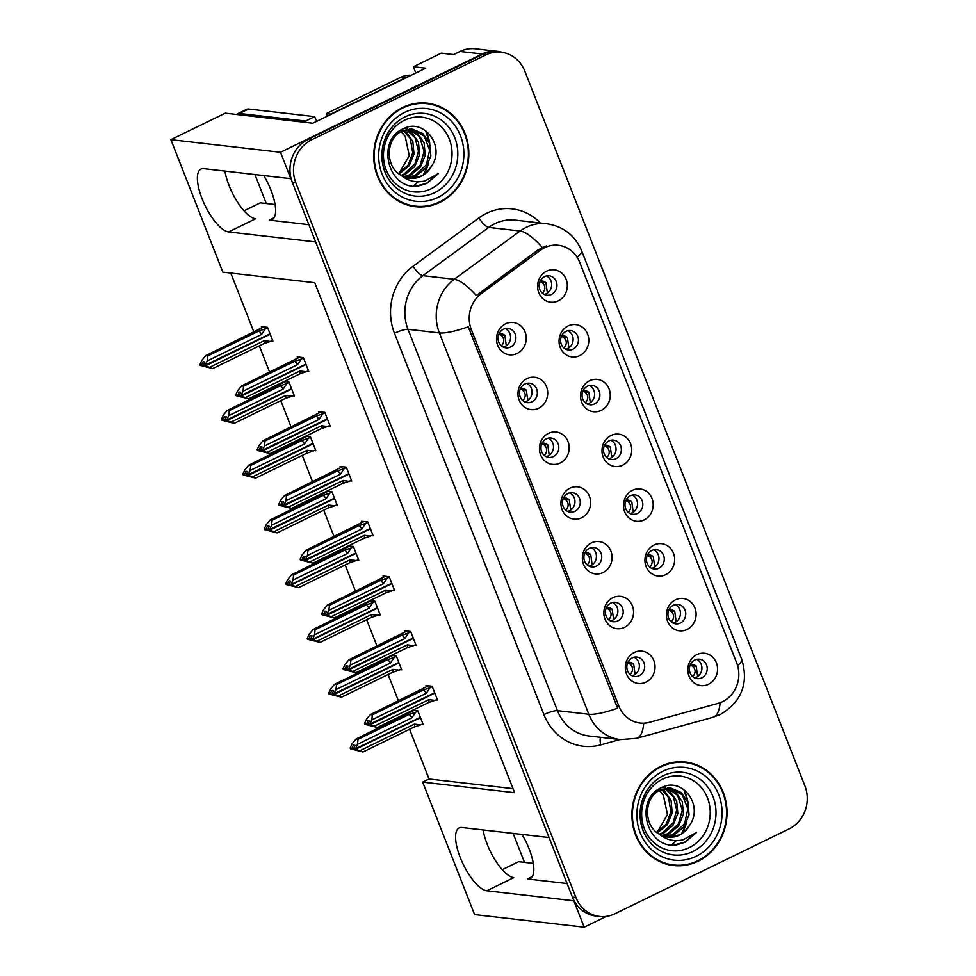 <?xml version="1.0" encoding="UTF-8"?>
<svg xmlns="http://www.w3.org/2000/svg" width="976" height="976" viewBox="0 0 976 976"><rect width="100%" height="100%" fill="white"/><g stroke="black" fill="none" stroke-linecap="round" stroke-linejoin="round"><path stroke-width="1.46" d="M521.977 834.407A34.721 12.298 64 0 1 529.163 848.961A34.721 12.298 64 0 1 530.224 878.559A34.721 12.298 64 0 1 527.418 878.973L567.08 883.536M308.88 224.675L269.205 220.112A34.721 12.298 -116 0 0 272.023 219.698A34.721 12.298 -116 0 0 270.95 190.1A34.721 12.298 -116 0 0 263.776 175.546M544.559 276.611A9.772 8.906 96.6 0 0 539.203 287.054A9.772 8.906 96.6 0 0 546.926 295.216A9.772 8.906 96.6 0 0 551.525 294.41A9.772 8.906 96.6 0 0 556.881 283.967A9.772 8.906 96.6 0 0 549.159 275.805A9.772 8.906 96.6 0 0 544.559 276.611M546.45 275.94A9.772 8.906 -83.4 0 1 551.66 284.833A9.772 8.906 -83.4 0 1 546.218 293.8A9.772 8.906 -83.4 0 1 544.327 294.459M546.645 271.182A16.275 14.847 96.6 0 0 538.776 292.69A16.275 14.847 96.6 0 0 558.272 300.852A16.275 14.847 96.6 0 0 566.141 279.343A16.275 14.847 96.6 0 0 546.645 271.182M546.401 438.797A9.772 8.906 96.6 0 0 541.046 449.241A9.772 8.906 96.6 0 0 548.768 457.39A9.772 8.906 96.6 0 0 553.368 456.585A9.772 8.906 96.6 0 0 558.723 446.142A9.772 8.906 96.6 0 0 551.001 437.992A9.772 8.906 96.6 0 0 546.401 438.797M548.305 438.126A9.772 8.906 -83.4 0 1 553.502 447.008A9.772 8.906 -83.4 0 1 548.073 455.975A9.772 8.906 -83.4 0 1 546.17 456.646M548.488 433.368A16.275 14.847 96.6 0 0 540.619 454.865A16.275 14.847 96.6 0 0 560.114 463.027A16.275 14.847 96.6 0 0 567.995 441.53A16.275 14.847 96.6 0 0 548.488 433.368M524.929 384.019A9.772 8.906 96.6 0 0 519.586 394.463A9.772 8.906 96.6 0 0 527.308 402.624A9.772 8.906 96.6 0 0 531.908 401.819A9.772 8.906 96.6 0 0 537.251 391.376A9.772 8.906 96.6 0 0 529.541 383.214A9.772 8.906 96.6 0 0 524.929 384.019M526.833 383.361A9.772 8.906 -83.4 0 1 532.042 392.242A9.772 8.906 -83.4 0 1 526.601 401.209A9.772 8.906 -83.4 0 1 524.71 401.868M527.028 378.59A16.275 14.847 96.6 0 0 519.159 400.099A16.275 14.847 96.6 0 0 538.654 408.261A16.275 14.847 96.6 0 0 546.523 386.752A16.275 14.847 96.6 0 0 527.028 378.59M610.793 603.107A9.772 8.906 96.6 0 0 605.449 613.55A9.772 8.906 96.6 0 0 613.172 621.712A9.772 8.906 96.6 0 0 617.771 620.907A9.772 8.906 96.6 0 0 623.115 610.464A9.772 8.906 96.6 0 0 615.392 602.302A9.772 8.906 96.6 0 0 610.793 603.107M612.696 602.448A9.772 8.906 -83.4 0 1 617.893 611.33A9.772 8.906 -83.4 0 1 612.464 620.297A9.772 8.906 -83.4 0 1 610.561 620.968M612.891 597.69A16.275 14.847 96.6 0 0 605.022 619.187A16.275 14.847 96.6 0 0 624.518 627.348A16.275 14.847 96.6 0 0 632.387 605.852A16.275 14.847 96.6 0 0 612.891 597.69M630.411 495.698A9.772 8.906 96.6 0 0 625.067 506.141A9.772 8.906 96.6 0 0 632.79 514.303A9.772 8.906 96.6 0 0 637.389 513.498A9.772 8.906 96.6 0 0 642.733 503.055A9.772 8.906 96.6 0 0 635.022 494.893A9.772 8.906 96.6 0 0 630.411 495.698M632.314 495.039A9.772 8.906 -83.4 0 1 637.523 503.921A9.772 8.906 -83.4 0 1 632.082 512.888A9.772 8.906 -83.4 0 1 630.191 513.547M632.509 490.281A16.275 14.847 96.6 0 0 624.64 511.778A16.275 14.847 96.6 0 0 644.136 519.94A16.275 14.847 96.6 0 0 652.005 498.443A16.275 14.847 96.6 0 0 632.509 490.281M673.342 605.254A9.772 8.906 96.6 0 0 667.999 615.697A9.772 8.906 96.6 0 0 675.721 623.847A9.772 8.906 96.6 0 0 680.321 623.042A9.772 8.906 96.6 0 0 685.664 612.599A9.772 8.906 96.6 0 0 677.954 604.449A9.772 8.906 96.6 0 0 673.342 605.254M675.246 604.583A9.772 8.906 -83.4 0 1 680.443 613.465A9.772 8.906 -83.4 0 1 675.014 622.432A9.772 8.906 -83.4 0 1 673.111 623.103M675.441 599.825A16.275 14.847 96.6 0 0 667.572 621.322A16.275 14.847 96.6 0 0 687.067 629.483A16.275 14.847 96.6 0 0 694.936 607.987A16.275 14.847 96.6 0 0 675.441 599.825M503.47 329.241A9.772 8.906 96.6 0 0 498.114 339.685A9.772 8.906 96.6 0 0 505.836 347.846A9.772 8.906 96.6 0 0 510.448 347.041A9.772 8.906 96.6 0 0 515.792 336.598A9.772 8.906 96.6 0 0 508.069 328.436A9.772 8.906 96.6 0 0 503.47 329.241M505.373 328.583A9.772 8.906 -83.4 0 1 510.57 337.464A9.772 8.906 -83.4 0 1 505.141 346.431A9.772 8.906 -83.4 0 1 503.238 347.102M505.568 323.825A16.275 14.847 96.6 0 0 497.687 345.321A16.275 14.847 96.6 0 0 517.182 353.483A16.275 14.847 96.6 0 0 525.064 331.986A16.275 14.847 96.6 0 0 505.568 323.825M608.951 440.932A9.772 8.906 96.6 0 0 603.595 451.376A9.772 8.906 96.6 0 0 611.318 459.525A9.772 8.906 96.6 0 0 615.929 458.72A9.772 8.906 96.6 0 0 621.273 448.277A9.772 8.906 96.6 0 0 613.55 440.127A9.772 8.906 96.6 0 0 608.951 440.932M610.854 440.261A9.772 8.906 -83.4 0 1 616.051 449.155A9.772 8.906 -83.4 0 1 610.622 458.11A9.772 8.906 -83.4 0 1 608.719 458.781M611.049 435.503A16.275 14.847 96.6 0 0 603.168 457A16.275 14.847 96.6 0 0 622.664 465.162A16.275 14.847 96.6 0 0 630.545 443.665A16.275 14.847 96.6 0 0 611.049 435.503M566.019 331.389A9.772 8.906 96.6 0 0 560.675 341.82A9.772 8.906 96.6 0 0 568.386 349.981A9.772 8.906 96.6 0 0 572.997 349.176A9.772 8.906 96.6 0 0 578.341 338.733A9.772 8.906 96.6 0 0 570.618 330.583A9.772 8.906 96.6 0 0 566.019 331.389M567.922 330.718A9.772 8.906 -83.4 0 1 573.119 339.599A9.772 8.906 -83.4 0 1 567.69 348.566A9.772 8.906 -83.4 0 1 565.787 349.237M568.117 325.96A16.275 14.847 96.6 0 0 560.236 347.456A16.275 14.847 96.6 0 0 579.732 355.618A16.275 14.847 96.6 0 0 587.613 334.121A16.275 14.847 96.6 0 0 568.117 325.96M587.479 386.154A9.772 8.906 96.6 0 0 582.135 396.598A9.772 8.906 96.6 0 0 589.858 404.759A9.772 8.906 96.6 0 0 594.457 403.954A9.772 8.906 96.6 0 0 599.801 393.511A9.772 8.906 96.6 0 0 592.09 385.349A9.772 8.906 96.6 0 0 587.479 386.154M589.382 385.496A9.772 8.906 -83.4 0 1 594.591 394.377A9.772 8.906 -83.4 0 1 589.15 403.344A9.772 8.906 -83.4 0 1 587.259 404.003M589.577 380.738A16.275 14.847 96.6 0 0 581.708 402.234A16.275 14.847 96.6 0 0 601.204 410.396A16.275 14.847 96.6 0 0 609.073 388.899A16.275 14.847 96.6 0 0 589.577 380.738M589.333 548.341A9.772 8.906 96.6 0 0 583.977 558.784A9.772 8.906 96.6 0 0 591.7 566.934A9.772 8.906 96.6 0 0 596.299 566.141A9.772 8.906 96.6 0 0 601.655 555.698A9.772 8.906 96.6 0 0 593.933 547.536A9.772 8.906 96.6 0 0 589.333 548.341M591.224 547.67A9.772 8.906 -83.4 0 1 596.434 556.564A9.772 8.906 -83.4 0 1 591.005 565.531A9.772 8.906 -83.4 0 1 589.101 566.19M591.419 542.912A16.275 14.847 96.6 0 0 583.55 564.409A16.275 14.847 96.6 0 0 603.046 572.57A16.275 14.847 96.6 0 0 610.915 551.074A16.275 14.847 96.6 0 0 591.419 542.912M567.861 493.563A9.772 8.906 96.6 0 0 562.518 504.006A9.772 8.906 96.6 0 0 570.24 512.168A9.772 8.906 96.6 0 0 574.84 511.363A9.772 8.906 96.6 0 0 580.183 500.92A9.772 8.906 96.6 0 0 572.473 492.758A9.772 8.906 96.6 0 0 567.861 493.563M569.764 492.904A9.772 8.906 -83.4 0 1 574.962 501.786A9.772 8.906 -83.4 0 1 569.533 510.753A9.772 8.906 -83.4 0 1 567.629 511.412M569.96 488.146A16.275 14.847 96.6 0 0 562.091 509.643A16.275 14.847 96.6 0 0 581.586 517.805A16.275 14.847 96.6 0 0 589.455 496.308A16.275 14.847 96.6 0 0 569.96 488.146M694.814 660.02A9.772 8.906 96.6 0 0 689.459 670.463A9.772 8.906 96.6 0 0 697.181 678.625A9.772 8.906 96.6 0 0 701.781 677.82A9.772 8.906 96.6 0 0 707.136 667.377A9.772 8.906 96.6 0 0 699.414 659.215A9.772 8.906 96.6 0 0 694.814 660.02M696.705 659.361A9.772 8.906 -83.4 0 1 701.915 668.243A9.772 8.906 -83.4 0 1 696.486 677.21A9.772 8.906 -83.4 0 1 694.583 677.869M696.901 654.603A16.275 14.847 96.6 0 0 689.032 676.1A16.275 14.847 96.6 0 0 708.527 684.261A16.275 14.847 96.6 0 0 716.396 662.765A16.275 14.847 96.6 0 0 696.901 654.603M651.883 550.476A9.772 8.906 96.6 0 0 646.527 560.919A9.772 8.906 96.6 0 0 654.249 569.081A9.772 8.906 96.6 0 0 658.849 568.276A9.772 8.906 96.6 0 0 664.205 557.833A9.772 8.906 96.6 0 0 656.482 549.671A9.772 8.906 96.6 0 0 651.883 550.476M653.786 549.817A9.772 8.906 -83.4 0 1 658.983 558.699A9.772 8.906 -83.4 0 1 653.554 567.666A9.772 8.906 -83.4 0 1 651.651 568.325M653.969 545.047A16.275 14.847 96.6 0 0 646.1 566.556A16.275 14.847 96.6 0 0 665.595 574.718A16.275 14.847 96.6 0 0 673.477 553.209A16.275 14.847 96.6 0 0 653.969 545.047M632.265 657.885A9.772 8.906 96.6 0 0 626.909 668.328A9.772 8.906 96.6 0 0 634.632 676.49A9.772 8.906 96.6 0 0 639.231 675.685A9.772 8.906 96.6 0 0 644.587 665.242A9.772 8.906 96.6 0 0 636.864 657.08A9.772 8.906 96.6 0 0 632.265 657.885M634.156 657.226A9.772 8.906 -83.4 0 1 639.365 666.108A9.772 8.906 -83.4 0 1 633.936 675.075A9.772 8.906 -83.4 0 1 632.033 675.734M634.351 652.456A16.275 14.847 96.6 0 0 626.482 673.965A16.275 14.847 96.6 0 0 645.978 682.126A16.275 14.847 96.6 0 0 653.847 660.618A16.275 14.847 96.6 0 0 634.351 652.456M544.608 247.684A29.304 26.73 96.6 0 0 540.497 250.173L481.412 293.495A29.304 26.73 96.6 0 0 471.359 329.705L618.796 705.916A29.304 26.73 96.6 0 0 640.085 723.021A29.304 26.73 96.6 0 0 649.455 722.289L718.092 703.367A29.304 26.73 96.6 0 0 736.697 662.997L579.707 262.373A29.304 26.73 96.6 0 0 558.418 245.269A29.304 26.73 96.6 0 0 544.608 247.684M502.579 52.436A32.562 29.695 96.6 0 0 497.467 51.338A32.562 29.695 96.6 0 0 482.12 54.022L280.502 152.268L290.848 178.669L203.789 168.653A34.721 12.298 -116 0 0 200.971 169.068A34.721 12.298 -116 0 0 203.508 202.178A34.721 12.298 -116 0 0 228.579 231.922L315.651 241.938L549.049 837.53L461.99 827.514A34.721 12.298 -116 0 0 459.171 827.929A34.721 12.298 -116 0 0 461.709 861.039A34.721 12.298 -116 0 0 486.792 890.783L573.851 900.799L584.197 927.2L606.401 916.379M224.919 171.081A34.721 12.298 -116 0 0 255.59 218.77L228.579 231.922M415.8 73.029L413.348 66.771L425.719 68.198L312.771 123.232L225.273 113.167L170.898 139.666L280.502 152.268M413.348 66.771L441.262 53.168L453.633 54.595L460.025 51.484L482.12 54.022M497.467 51.338L475.361 48.8A32.562 29.695 96.6 0 0 460.025 51.484M409.578 729.279L429.062 778.994L422.669 782.105L474.592 914.597L584.197 927.2M422.669 782.105L514.596 792.683L314.748 282.723L222.821 272.145L170.898 139.666M533.286 863.382L518.622 861.698L502.237 869.677M275.073 204.521L260.421 202.837L244.037 210.816M230.787 273.06L253.955 332.182M259.311 345.858L269.657 372.259M275.025 385.947L275.415 386.96M280.783 400.636L291.129 427.037M296.484 440.713L296.887 441.725M302.243 455.414L312.588 481.815M317.956 495.491L318.347 496.503M323.715 510.18L334.06 536.58M339.416 550.269L339.819 551.269M345.175 564.958L355.52 591.358M360.888 605.035L361.279 606.047M366.647 619.736L376.992 646.124M382.348 659.813L382.751 660.825M388.106 674.501L398.452 700.902M403.82 714.591L404.21 715.591M635.62 672.879L636.681 673.013M655.238 565.47L656.299 565.592M698.169 675.026L699.231 675.148M571.216 508.569L572.278 508.691M592.688 563.335L593.75 563.457M590.834 401.16L591.907 401.282M569.374 346.382L570.435 346.504M612.306 455.926L613.367 456.048M506.825 344.247L507.886 344.369M676.697 620.248L677.759 620.37M633.766 510.704L634.827 510.826M614.148 618.113L615.209 618.235M528.284 399.013L529.346 399.135M549.756 453.791L550.818 453.913M547.902 291.604L548.976 291.726M429.062 778.994L513.022 788.657M271.316 341.002L272.926 341.185L267.509 327.35L261.324 326.631L261.8 327.851M292.776 395.78L294.398 395.963L288.969 382.116L284.04 381.555M335.707 505.324L337.33 505.507L331.901 491.66L326.972 491.099M357.179 560.09L358.79 560.285L353.373 546.438L348.432 545.877M378.639 614.868L380.262 615.051L374.833 601.216L369.904 600.643M400.111 669.646L401.722 669.829L396.293 655.982L391.364 655.421M314.248 450.546L315.858 450.729L310.441 436.894L305.5 436.321M421.571 724.412L423.194 724.595L417.765 710.76L412.836 710.186M307.147 371.283L308.77 371.466L303.341 357.619L297.155 356.911L297.631 358.119M328.619 426.048L330.23 426.231L324.801 412.397L318.615 411.677L319.091 412.897M371.551 535.592L373.161 535.787L367.732 521.94L361.547 521.233L362.023 522.441M393.011 590.37L394.621 590.553L389.204 576.718L383.019 575.999L383.495 577.219M414.483 645.148L416.093 645.331L410.664 631.484L404.479 630.777L404.955 631.984M350.079 480.826L351.702 481.009L346.273 467.162L340.087 466.455L340.563 467.675M435.943 699.914L437.553 700.097L432.136 686.262L425.951 685.542L426.427 686.762M486.792 890.783L513.791 877.631A34.721 12.298 64 0 1 483.12 829.942M402.673 107.47A52.094 47.507 96.6 0 0 374.15 163.163A52.094 47.507 96.6 0 0 415.325 206.668A52.094 47.507 96.6 0 0 439.871 202.374A52.094 47.507 96.6 0 0 468.395 146.681A52.094 47.507 96.6 0 0 427.232 103.175A52.094 47.507 96.6 0 0 402.673 107.47M413.556 206.436A52.094 47.507 96.6 0 0 420.18 206.412M660.874 766.319A52.094 47.507 96.6 0 0 632.35 822.024A52.094 47.507 96.6 0 0 673.525 865.529A52.094 47.507 96.6 0 0 698.072 861.235A52.094 47.507 96.6 0 0 726.595 805.542A52.094 47.507 96.6 0 0 685.433 762.036A52.094 47.507 96.6 0 0 660.874 766.319M671.756 865.285A52.094 47.507 96.6 0 0 678.381 865.273M618.796 705.916L616.6 705.66L617.747 708.173A37.979 7.832 158.6 0 1 588.821 714.249L439.383 332.926A43.408 39.589 -83.4 0 1 454.279 279.282A37.979 11.895 53.7 0 1 476.288 295.557L538.081 249.905L546.255 245.964M501.188 52.24L497.65 51.838A32.562 29.695 96.6 0 0 482.315 54.522L308.062 139.422A32.562 29.695 96.6 0 0 292.324 182.427L572.375 897.042A32.562 29.695 96.6 0 0 596.031 916.049L599.557 916.464A32.562 29.695 96.6 0 0 614.904 913.78L789.157 828.868A32.562 29.695 96.6 0 0 804.895 785.875L524.844 71.248A32.562 29.695 96.6 0 0 501.188 52.24A32.562 29.695 96.6 0 0 485.841 54.924L311.6 139.836A32.562 29.695 96.6 0 0 295.85 182.829L575.913 897.456A32.562 29.695 96.6 0 0 599.557 916.464M616.6 705.66L468.297 326.838A37.979 7.832 -21.4 0 1 439.383 332.926L408.005 329.315L557.442 710.638A43.408 39.589 96.6 0 0 588.979 735.989L620.358 739.601A43.408 39.589 -83.4 0 1 588.821 714.249L557.442 710.638A10.858 2.233 -21.4 0 0 543.9 714.578L394.463 333.255A54.266 49.495 -83.4 0 1 413.08 266.204L478.911 217.929A54.266 49.495 -83.4 0 1 540.362 223.016M690.105 763.391A52.094 47.507 96.6 0 0 683.664 761.866M431.892 104.53A52.094 47.507 96.6 0 0 425.451 103.005M627.971 662.192L629.935 662.204L627.995 662.143M635.095 674.392L633.631 663.875L631.204 662.594L627.763 662.619M630.179 674.55C633.461 670.646 633.351 667.096 629.862 663.9L633.631 663.875M627.702 662.765L629.862 663.9M629.935 662.204L631.204 662.594M432.283 686.628L430.026 687.726L426.317 693.302L371.795 719.873L369.843 724.107L368.074 723.911L369.465 720.886L367.696 720.678L366.622 724.509L369.989 725.217M434.832 693.155L370.075 724.717L377.358 727.474L364.853 724.314L364.536 723.497L366.305 723.704M437.236 699.28L434.991 700.378L428.806 699.633L374.272 726.205M434.991 700.378L428.403 702.598L377.358 727.474M430.026 687.726L423.45 689.947L372.393 714.822L370.368 714.591L423.059 688.458M370.368 714.591L366.488 719.263L364.536 723.497M369.843 724.107L434.686 692.765M370.16 724.924L368.391 724.717L371.319 725.632L369.55 725.424M428.403 702.598A7.381 2.611 -116 0 0 428.806 699.633M364.853 724.314L366.622 724.509M372.393 714.822L371.795 719.873M426.317 693.302A7.381 2.611 -116 0 0 423.45 689.947M369.916 724.314L368.074 723.911M434.808 693.094L434.149 693.021M368.391 724.717L370.075 724.717M368.928 724.204L368.306 724.509M690.544 664.278L693.753 664.729L690.313 664.754M692.716 676.697C695.986 672.781 695.888 669.231 692.411 666.047L696.181 666.01L697.633 676.527M696.181 666.01L693.753 664.729M417.911 711.126L415.654 712.224L411.957 717.799L357.423 744.371L355.545 748.812L420.314 717.262M355.545 748.812L353.702 748.409L355.093 745.383L353.324 745.176L351.933 748.202L350.164 747.994L350.482 748.812L355.618 749.714M355.471 748.604L353.702 748.409M355.191 749.922L356.948 750.129L353.934 749.007L355.703 749.214L362.987 751.984L350.482 748.812M354.02 749.214L355.789 749.422M353.934 749.007L354.569 748.702M420.461 717.653L355.703 749.214M419.79 717.519L420.436 717.592M415.654 712.224L409.078 714.444L358.021 739.32L357.423 744.371M411.957 717.799A7.381 2.611 -116 0 0 409.078 714.444M408.688 712.956L414.08 710.333M350.164 747.994L352.116 743.761L355.996 739.088L408.163 713.212M358.021 739.32L355.996 739.088M351.933 748.202L352.251 749.007M359.9 750.703L414.434 724.131A7.381 2.611 64 0 1 414.031 727.108L362.987 751.984M414.434 724.131L420.619 724.875L414.031 727.108M420.619 724.875L422.864 723.789M692.411 666.047L690.252 664.912M606.499 607.414L608.475 607.426L606.523 607.365M613.623 619.626L612.172 609.097L609.732 607.816L606.303 607.841M608.719 619.784C611.989 615.88 611.879 612.33 608.39 609.134L612.172 609.097M606.23 607.987L608.39 609.134M608.475 607.426L609.744 607.816M410.811 631.862L408.566 632.948L404.857 638.524L350.323 665.095L348.371 669.341L346.602 669.133L347.993 666.108L346.224 665.913L345.15 669.743L348.517 670.439M413.373 638.377L348.603 669.939L355.886 672.708L343.381 669.536L343.064 668.731L344.833 668.926M415.776 644.514L413.519 645.612L407.334 644.855L352.8 671.427M413.519 645.612L406.943 647.832L355.886 672.708M408.566 632.948L401.978 635.181L350.933 660.057L348.896 659.813L401.6 633.68M348.896 659.813L345.016 664.485L343.064 668.731M348.371 669.341L413.214 637.987M348.688 670.146L346.919 669.939L349.859 670.854L348.09 670.658M406.943 647.832A7.381 2.611 -116 0 0 407.334 644.855M343.381 669.536L345.15 669.743M350.933 660.057L350.323 665.095M404.857 638.524A7.381 2.611 -116 0 0 401.978 635.181M348.456 669.548L346.602 669.133M413.348 638.316L412.689 638.243M346.919 669.939L348.603 669.939M347.468 669.426L346.846 669.731M585.039 552.636L587.003 552.66L585.063 552.599M592.164 564.848L590.7 554.331L588.272 553.038L584.831 553.075M587.247 565.006C590.529 561.102 590.419 557.552 586.93 554.356L590.7 554.331M584.77 553.221L586.93 554.356M587.003 552.66L588.272 553.038M389.351 577.084L387.094 578.182L383.385 583.758L328.863 610.329L326.911 614.563L325.142 614.355L326.533 611.342L324.764 611.135L323.69 614.965L327.058 615.673M391.901 583.611L327.143 615.161L334.426 617.93L321.921 614.758L321.604 613.953L323.373 614.16M394.304 589.736L392.059 590.834L385.874 590.077L331.34 616.649M392.059 590.834L385.471 593.054L334.426 617.93M387.094 578.182L380.518 580.403L329.461 605.279L327.436 605.047L380.128 578.914M327.436 605.047L323.556 609.719L321.604 613.953M326.911 614.563L391.754 583.209M327.228 615.368L325.459 615.173L328.387 616.088L326.618 615.88M385.471 593.054A7.381 2.611 -116 0 0 385.874 590.077M321.921 614.758L323.69 614.965M329.461 605.279L328.863 610.329M383.385 583.758A7.381 2.611 -116 0 0 380.518 580.403M326.984 614.77L325.142 614.355M391.876 583.55L391.23 583.465M325.459 615.173L327.143 615.161M325.996 614.66L325.374 614.965M563.567 497.87L565.543 497.882L563.591 497.821M570.692 510.07L569.24 499.553L566.8 498.272L563.372 498.297M565.787 510.241C569.057 506.337 568.947 502.786 565.458 499.59L569.24 499.553M563.298 498.443L565.458 499.59M565.543 497.882L566.812 498.272M367.879 522.306L365.634 523.404L361.925 528.98L307.391 555.551L305.439 559.785L303.67 559.59L305.061 556.564L303.304 556.357L302.218 560.2L305.598 560.895M370.441 528.833L305.683 560.395L312.954 563.164L300.462 559.992L300.132 559.175L301.901 559.382M372.844 534.97L370.587 536.068L364.402 535.312L309.868 561.883M370.587 536.068L364.011 538.288L312.954 563.164M365.634 523.404L359.046 525.625L308.001 550.501L305.964 550.269L358.668 524.136M305.964 550.269L302.096 554.941L300.132 559.175M305.439 559.785L370.282 528.443M305.756 560.602L303.987 560.395L306.928 561.31L305.159 561.102M364.011 538.288A7.381 2.611 -116 0 0 364.402 535.312M300.462 559.992L302.218 560.2M308.001 550.501L307.391 555.551M361.925 528.98A7.381 2.611 -116 0 0 359.046 525.625M305.525 559.992L303.67 559.59M370.416 528.772L369.758 528.699M303.987 560.395L305.683 560.395M304.536 559.882L303.914 560.187M669.072 609.5L672.293 609.951L668.841 609.988M671.256 621.919C674.526 618.003 674.416 614.453 670.939 611.269L674.721 611.244L676.173 621.761M674.721 611.244L672.293 609.951M396.439 656.36L394.194 657.458L390.485 663.021L335.951 689.593L333.999 693.838L398.842 662.484M334.085 694.046L332.23 693.631L333.633 690.605L331.864 690.41L330.461 693.424L328.705 693.228L329.022 694.034L334.158 694.936M333.999 693.838L332.23 693.631M333.719 695.156L335.488 695.351L332.474 694.229L334.243 694.436L341.515 697.206L329.022 694.034M332.548 694.436L334.317 694.644M332.474 694.229L333.097 693.924M399.001 662.875L334.243 694.436M398.318 662.741L398.977 662.814M394.194 657.458L387.606 659.678L336.561 684.554L335.951 689.593M390.485 663.021A7.381 2.611 -116 0 0 387.606 659.678M387.228 658.19L392.608 655.567M328.705 693.228L330.657 688.983L334.524 684.322L385.581 659.447M385.581 659.434L386.703 658.446M336.561 684.554L334.524 684.322M330.461 693.424L330.779 694.241M338.44 695.925L392.962 669.353A7.381 2.611 64 0 1 392.572 672.33L341.515 697.206M392.962 669.353L399.147 670.109L392.572 672.33M399.147 670.109L401.404 669.011M670.939 611.269L668.78 610.134M647.613 554.734L650.821 555.185L647.381 555.21M649.784 567.154C653.054 563.225 652.956 559.675 649.479 556.503L653.249 556.466L654.713 566.983M653.249 556.466L650.821 555.185M374.979 601.582L372.722 602.68L369.026 608.255L314.492 634.827L312.613 639.268L377.383 607.706M312.613 639.268L310.771 638.853L312.161 635.84L310.392 635.632L309.002 638.658L307.233 638.45L307.55 639.268L312.686 640.171M312.54 639.06L310.771 638.853M312.259 640.378L314.016 640.585L311.002 639.463L312.771 639.67L320.055 642.428L307.55 639.268M311.088 639.67L312.857 639.878M311.002 639.463L311.637 639.158M377.529 608.109L312.771 639.67M376.858 607.963L377.505 608.048M372.722 602.68L366.146 604.9L315.089 629.776L314.492 634.827M369.026 608.255A7.381 2.611 -116 0 0 366.146 604.9M365.756 603.412L371.148 600.789M307.233 638.45L309.185 634.217L313.064 629.544L365.231 603.668M315.089 629.776L313.064 629.544M309.002 638.658L309.319 639.463M316.968 641.147L371.502 614.575A7.381 2.611 64 0 1 371.1 617.552L320.055 642.428M371.502 614.575L377.688 615.331L371.1 617.552M377.688 615.331L379.932 614.233M649.479 556.503L647.32 555.356M626.141 499.956L629.361 500.407L625.921 500.444M628.324 512.376C631.594 508.459 631.484 504.909 628.007 501.725L631.789 501.688L633.241 512.217M631.789 501.688L629.361 500.407M353.507 546.804L351.262 547.902L347.554 553.477L293.02 580.049L291.153 584.502L355.911 552.941M291.153 584.502L289.299 584.087L290.702 581.062L288.933 580.854L287.542 583.88L285.773 583.672L286.09 584.49L291.226 585.393M291.068 584.282L289.299 584.087M290.787 585.6L292.556 585.807L289.616 584.892L291.312 584.892L298.583 587.662L286.09 584.49M289.616 584.892L291.385 585.1M289.543 584.685L290.165 584.38M356.069 553.331L291.312 584.892M355.386 553.197L356.045 553.27M351.262 547.902L344.674 550.122L293.63 574.998L293.02 580.049M347.554 553.477A7.381 2.611 -116 0 0 344.674 550.122M344.296 548.634L349.676 546.011M285.773 583.672L287.725 579.439L291.592 574.766L343.772 548.89M293.63 574.998L291.592 574.766M287.542 583.88L287.859 584.697M295.508 586.381L350.03 559.809A7.381 2.611 64 0 1 349.64 562.786L298.583 587.662M350.03 559.809L356.216 560.566L349.64 562.786M356.216 560.566L358.473 559.468M628.007 501.725L625.848 500.59M604.681 445.19L607.889 445.629L604.449 445.666M606.865 457.61C610.134 453.681 610.024 450.131 606.547 446.959L610.329 446.923L611.781 457.439M610.329 446.923L607.889 445.629M332.047 492.038L329.79 493.136L326.094 498.712L271.56 525.283L269.608 529.517L334.451 498.163M269.693 529.724L267.839 529.309L269.23 526.296L267.461 526.088L266.07 529.114L264.301 528.907L264.618 529.712L269.754 530.627M269.608 529.517L267.839 529.309M269.327 530.834L271.096 531.042L268.156 530.127L269.84 530.114L277.123 532.884L264.618 529.712M268.156 530.127L269.925 530.322M268.071 529.919L268.705 529.614M334.609 498.565L269.84 530.114M333.926 498.419L334.585 498.492M329.79 493.136L323.215 495.357L272.158 520.232L271.56 525.283M326.094 498.712A7.381 2.611 -116 0 0 323.215 495.357M322.836 493.868L328.217 491.245M264.301 528.907L266.253 524.673L270.132 520.001L322.3 494.124M272.158 520.232L270.132 520.001M266.07 529.114L266.387 529.919M274.036 531.603L328.57 505.031A7.381 2.611 64 0 1 328.168 508.008L277.123 532.884M328.57 505.031L334.756 505.788L328.168 508.008M334.756 505.788L337.001 504.69M606.547 446.959L604.388 445.812M306.122 122.464A21.704 7.686 64 0 1 305.549 121.073L314.675 116.632L248.563 109.019A21.704 7.686 -116 0 0 246.806 109.288L237.68 113.728A21.704 7.686 -116 0 0 236.729 114.485M314.675 116.632A21.704 7.686 -116 0 0 316.749 121.305M305.549 121.073L239.437 113.472A21.704 7.686 -116 0 0 237.68 113.728M254.931 174.533L266.289 203.52M330.949 114.375A21.704 19.801 96.6 0 0 330.815 114.094L405.626 77.641A21.704 19.801 -83.4 0 1 408.883 76.396M411.128 75.311A21.704 19.801 96.6 0 0 401.197 77.128L326.399 113.582L330.815 114.094M327.436 116.095A21.704 19.801 96.6 0 0 326.399 113.582M513.132 833.394L524.49 862.369M431.148 188.734A37.552 34.258 -83.4 0 1 386.167 169.897A37.552 34.258 -83.4 0 1 404.332 120.304A37.552 34.258 -83.4 0 1 449.314 139.129A37.552 34.258 -83.4 0 1 431.148 188.734M418.533 185.952L426.89 183.403L438.358 173.582L424.926 180.926C416.154 183.024 408.212 181.146 401.087 175.29A24.534 22.375 96.6 0 0 409.627 178.279A24.534 22.375 96.6 0 0 421.193 176.253A24.534 22.375 96.6 0 0 431.612 166.127C445.678 145.888 423.633 118.047 403.857 128.539C375.126 139.8 388.155 191.064 418.533 185.952M401.026 131.699A24.534 22.375 -83.4 0 1 405.247 136.628L409.273 155.684L399.379 172.837M402.868 107.958A51.545 47.019 -83.4 0 1 427.159 103.712A51.545 47.019 -83.4 0 1 467.907 146.766A51.545 47.019 -83.4 0 1 439.676 201.886A51.545 47.019 -83.4 0 1 415.386 206.131A51.545 47.019 -83.4 0 1 374.638 163.077A51.545 47.019 -83.4 0 1 402.868 107.958M418.838 103.029A51.545 47.019 -83.4 0 1 423.633 103.31L427.159 103.712M404.149 130.272L406.175 131.76L412.848 141.532L413.995 154.001L409.188 165.798L399.123 173.972M407.09 129.466L411.787 132.407L418.46 142.179L419.607 154.647L414.8 166.445L405.199 174.411L401.758 175.692M406.358 129.625L415.093 137.799L418.484 151.134L414.959 163.883L403.796 174.253L401.112 175.302M409.969 129.137L417.399 133.041L424.072 142.825L425.219 155.294L420.412 167.091L410.811 175.058L404.393 176.961M409.249 129.186L419.485 136.591L424.109 151.353L420.241 165.09L409.408 174.899L403.735 176.68M401.087 175.29C384.886 166.798 385.642 138.421 401.709 131.333L412.799 129.247L423.011 133.688L429.684 143.472L430.831 155.94L426.024 167.738L416.423 175.704L407.077 177.815M412.079 129.186L424.157 136.054L429.66 150.036L426.414 164.749L415.02 175.546L406.406 177.644M431.612 166.127C427.037 172.252 423.377 175.607 420.632 176.192L409.127 178.205M403.405 130.552L410.286 138.629L412.726 152.805L408.139 165.139L398.476 173.472M403.893 128.515L407.187 128.6M404.332 128.332L405.784 128.442M400.306 131.162L411.396 129.088M401.16 131.626L405.247 136.628M415.386 206.131L411.848 205.729A51.545 47.019 -83.4 0 1 407.114 204.911M438.358 173.582L426.451 183.354L416.008 186.05M689.349 847.583A37.552 34.258 -83.4 0 1 644.367 828.758A37.552 34.258 -83.4 0 1 662.533 779.165A37.552 34.258 -83.4 0 1 707.515 797.99A37.552 34.258 -83.4 0 1 689.349 847.583M676.734 844.813L685.103 842.264L696.571 832.443L683.127 839.787C674.355 841.885 666.413 840.007 659.3 834.151A24.534 22.375 96.6 0 0 667.84 837.14A24.534 22.375 96.6 0 0 679.394 835.114A24.534 22.375 96.6 0 0 689.825 824.988C703.879 804.749 681.834 776.908 662.057 787.4C633.326 798.661 646.356 849.925 676.734 844.813M659.227 790.56A24.534 22.375 -83.4 0 1 663.448 795.489L667.474 814.545L657.58 831.698M661.069 766.819A51.545 47.019 -83.4 0 1 685.372 762.573A51.545 47.019 -83.4 0 1 726.107 805.627A51.545 47.019 -83.4 0 1 697.877 860.747A51.545 47.019 -83.4 0 1 673.586 864.992A51.545 47.019 -83.4 0 1 632.851 821.938A51.545 47.019 -83.4 0 1 661.069 766.819M677.039 761.878A51.545 47.019 -83.4 0 1 681.834 762.158L685.372 762.573M662.362 789.133L664.375 790.621L671.049 800.393L672.208 812.862L667.389 824.659L657.336 832.833M665.29 788.327L669.987 791.255L676.673 801.04L677.82 813.508L673.001 825.306L663.399 833.272L659.959 834.553M664.571 788.486L673.306 796.66L676.685 809.995L673.159 822.744L661.996 833.114L659.312 834.163C643.099 825.659 643.843 797.282 659.91 790.182L671 788.108L681.224 792.549L687.897 802.333L689.044 814.789L684.237 826.599L674.623 834.565L665.29 836.676M668.17 787.998L675.599 791.902L682.285 801.686L683.432 814.155L678.613 825.952L669.011 833.919L662.606 835.822M667.462 788.047L677.686 795.452L682.309 810.214L678.442 823.951L667.608 833.76L661.935 835.541M670.28 788.047L682.358 794.915L687.86 808.897L684.627 823.61L673.22 834.407L664.607 836.493M689.825 824.988C685.237 831.113 681.577 834.468 678.832 835.053L667.328 837.066M661.618 789.413L668.499 797.49L670.927 811.666L666.34 824L656.677 832.333M662.094 787.376L665.388 787.461M662.533 787.193L663.985 787.303M658.507 790.023L669.597 787.949M659.361 790.487L663.448 795.489M673.586 864.992L670.048 864.59A51.545 47.019 -83.4 0 1 665.315 863.772M696.571 832.443L684.652 842.215L674.209 844.911M542.107 443.092L544.071 443.116L542.131 443.043M549.232 455.304L547.768 444.788L545.34 443.494L541.9 443.519M544.315 455.463C547.597 451.559 547.487 448.008 543.998 444.812L547.768 444.788M541.839 443.677L543.998 444.812M544.071 443.116L545.34 443.494M346.419 467.541L344.162 468.639L340.465 474.202L285.931 500.786L283.979 505.019L282.21 504.812L283.601 501.786L281.832 501.591L280.759 505.422L284.126 506.117M348.969 474.068L284.211 505.617L291.495 508.386L278.99 505.214L278.672 504.409L280.441 504.604M351.372 480.192L349.127 481.29L342.942 480.534L288.408 507.105M349.127 481.29L342.539 483.51L291.495 508.386M344.162 468.639L337.586 470.859L286.529 495.735L284.504 495.503L337.196 469.371M284.504 495.503L280.624 500.163L278.672 504.409M283.979 505.019L348.822 473.665M284.297 505.824L282.528 505.629L285.456 506.532L283.699 506.337M342.539 483.51A7.381 2.611 -116 0 0 342.942 480.534M278.99 505.214L280.759 505.422M286.529 495.735L285.931 500.786M340.465 474.202A7.381 2.611 -116 0 0 337.586 470.859M284.053 505.226L282.21 504.812M348.944 473.994L348.298 473.921M282.528 505.629L284.211 505.617M283.077 505.117L282.442 505.422M520.647 388.326L522.611 388.338L520.659 388.277M527.76 400.526L526.308 390.01L523.868 388.729L520.44 388.753M522.855 400.685C526.125 396.781 526.015 393.23 522.526 390.034L526.308 390.01M520.367 388.899L522.526 390.034M522.611 388.338L523.88 388.729M324.947 412.763L322.702 413.861L318.993 419.436L264.459 446.008L262.507 450.241L260.738 450.046L262.141 447.02L260.372 446.813L259.287 450.644L262.666 451.351M327.509 419.29L262.751 450.851L270.023 453.608L257.53 450.448L257.213 449.631L258.969 449.838M329.912 425.414L327.655 426.512L321.47 425.768L266.948 452.339M327.655 426.512L321.08 428.732L270.023 453.608M322.702 413.861L316.114 416.081L265.069 440.957L263.032 440.725L315.736 414.593M263.032 440.725L259.165 445.398L257.213 449.631M262.507 450.241L327.35 418.899M262.825 451.058L261.056 450.851L263.996 451.766L262.227 451.559M321.08 428.732A7.381 2.611 -116 0 0 321.47 425.768M257.53 450.448L259.287 450.644M265.069 440.957L264.459 446.008M318.993 419.436A7.381 2.611 -116 0 0 316.114 416.081M262.593 450.448L260.738 450.046M327.485 419.229L326.826 419.155M261.056 450.851L262.751 450.851M261.605 450.339L260.982 450.644M501.139 333.56L499.2 333.499M506.3 345.76L504.848 335.232L502.408 333.951L498.968 333.975M501.396 345.919C504.665 342.015 504.555 338.465 501.066 335.268L504.848 335.232M498.907 334.121L501.066 335.268M499.175 333.548L502.408 333.951M303.487 357.985L301.23 359.083L297.534 364.658L243 391.23L241.048 395.475L239.279 395.268L240.669 392.242L238.9 392.047L237.827 395.878L241.194 396.573M306.037 364.512L241.279 396.073L248.563 398.842L236.058 395.67L235.741 394.865L237.51 395.06M308.44 370.648L306.196 371.746L300.01 370.99L245.476 397.561M306.196 371.746L299.608 373.967L248.563 398.842M301.23 359.083L294.654 361.303L243.597 386.191L241.572 385.947L294.264 359.815M241.572 385.947L237.693 390.62L235.741 394.865M241.048 395.475L305.891 364.121M241.365 396.28L239.596 396.073L242.536 396.988L240.767 396.793M299.608 373.967A7.381 2.611 -116 0 0 300.01 370.99M236.058 395.67L237.827 395.878M243.597 386.191L243 391.23M297.534 364.658A7.381 2.611 -116 0 0 294.654 361.303M241.121 395.683L239.279 395.268M306.013 364.451L305.366 364.377M239.596 396.073L241.279 396.073M240.145 395.561L239.51 395.866M583.221 390.412L586.43 390.864L582.989 390.888M585.393 402.832C588.662 398.916 588.552 395.365 585.075 392.181L588.857 392.145L590.309 402.661M588.857 392.145L586.43 390.864M310.575 437.26L308.331 438.358L304.622 443.934L250.088 470.505L248.136 474.739L312.979 443.397M248.221 474.946L246.379 474.543L247.77 471.518L246.001 471.31L244.61 474.336L242.841 474.129L243.158 474.946L248.294 475.849M248.136 474.739L246.379 474.543M247.855 476.056L249.624 476.264L246.696 475.349L248.38 475.349L255.651 478.118L243.158 474.946M246.696 475.349L248.453 475.556M246.611 475.141L247.233 474.836M313.137 443.787L248.38 475.349M312.454 443.653L313.113 443.726M308.331 438.358L301.755 440.579L250.698 465.454L250.088 470.505M304.622 443.934A7.381 2.611 -116 0 0 301.755 440.579M301.364 439.09L306.745 436.467M242.841 474.129L244.793 469.895L248.66 465.223L300.84 439.346M250.698 465.454L248.66 465.223M244.61 474.336L244.927 475.141M252.577 476.837L307.111 450.265A7.381 2.611 64 0 1 306.708 453.242L255.651 478.118M307.111 450.265L313.284 451.01L306.708 453.242M313.284 451.01L315.541 449.924M585.075 392.181L582.916 391.047M561.749 335.634L564.958 336.086L561.517 336.122M563.933 348.054C567.202 344.138 567.093 340.587 563.616 337.403L567.398 337.379L568.849 347.895M567.398 337.379L564.958 336.086M289.116 382.494L286.859 383.592L283.162 389.156L228.628 415.727L226.676 419.973L291.519 388.619M226.761 420.18L224.907 419.765L226.298 416.74L224.529 416.545L223.138 419.558L221.369 419.363L221.686 420.168L226.822 421.071M226.676 419.973L224.907 419.765M226.395 421.29L228.164 421.486L225.139 420.363L226.908 420.571L234.191 423.34L221.686 420.168M225.224 420.571L226.993 420.778M225.139 420.363L225.773 420.058M291.678 389.009L226.908 420.571M290.994 388.875L291.653 388.948M286.859 383.592L280.283 385.813L229.238 410.689L228.628 415.727M283.162 389.156A7.381 2.611 -116 0 0 280.283 385.813M279.905 384.324L285.285 381.701M221.369 419.363L223.321 415.117L227.201 410.457L278.245 385.581M278.258 385.569L279.368 384.581M229.238 410.689L227.201 410.457M223.138 419.558L223.455 420.375M231.105 422.059L285.639 395.487A7.381 2.611 64 0 1 285.248 398.464L234.191 423.34M285.639 395.487L291.824 396.244L285.248 398.464M291.824 396.244L294.081 395.146M563.616 337.403L561.456 336.269M540.289 280.868L543.498 281.32L540.057 281.344M542.461 293.288C545.73 289.36 545.633 285.809 542.144 282.637L545.926 282.601L547.377 293.117M545.926 282.601L543.498 281.32M267.656 327.716L265.399 328.814L261.69 334.39L207.168 360.961L205.204 365.195L270.047 333.841M205.289 365.402L203.447 364.987L204.838 361.974L203.069 361.767L201.678 364.792L199.909 364.585L200.226 365.402L205.363 366.305M205.204 365.195L203.447 364.987M204.923 366.512L206.692 366.72L203.679 365.597L205.448 365.805L212.731 368.562L200.226 365.402M203.764 365.805L205.533 366.012M203.679 365.597L204.301 365.292M270.206 334.243L205.448 365.805M269.522 334.097L270.181 334.182M265.399 328.814L258.823 331.035L207.766 355.911L207.168 360.961M261.69 334.39A7.381 2.611 -116 0 0 258.823 331.035M258.433 329.546L263.813 326.923M199.909 364.585L201.861 360.351L205.741 355.679L257.908 329.803M207.766 355.911L205.741 355.679M201.678 364.792L201.995 365.597M209.645 367.281L264.179 340.709A7.381 2.611 64 0 1 263.776 343.686L212.731 368.562M264.179 340.709L270.364 341.466L263.776 343.686M270.364 341.466L272.609 340.368M542.144 282.637L539.984 281.491M527.418 878.973L532.286 876.594M269.205 220.112L274.085 217.733M540.497 250.173L538.081 249.905M481.412 293.495L479.009 293.227M471.359 329.705L469.163 329.449M413.08 266.204A10.858 3.404 -126.3 0 0 422.901 275.671L454.279 279.282L520.098 231.007A43.408 39.589 -83.4 0 1 526.198 227.323A43.408 39.589 -83.4 0 1 546.658 223.748L515.291 220.137A43.408 39.589 96.6 0 0 494.832 223.711A43.408 39.589 96.6 0 0 488.72 227.396L422.901 275.671A43.408 39.589 96.6 0 0 408.005 329.315A10.858 2.233 -21.4 0 0 394.463 333.255M542.266 247.453A37.979 11.895 53.7 0 0 520.098 231.007L488.72 227.396A10.858 3.404 -126.3 0 1 478.911 217.929M737.563 665.534A37.979 7.832 -21.4 0 0 741.723 659.312L581.623 250.783A37.979 7.832 158.6 0 1 577.121 257.286M643.66 723.167A37.979 14.616 74.6 0 1 636.523 738.344L620.358 739.601M720.105 702.72A37.979 14.616 74.6 0 1 713.005 717.262L636.523 738.344M620.041 739.564L600.679 744.895A54.266 49.495 -83.4 0 1 543.9 714.578M485.841 54.924L482.315 54.522M311.6 139.836L308.062 139.422M295.85 182.829L292.324 182.427M575.913 897.456L572.375 897.042M600.46 737.307A10.858 4.172 -105.4 0 0 600.679 744.895M422.535 688.714L428.44 685.835M692.484 664.339L690.52 664.327M401.075 633.936L406.98 631.057M379.603 579.171L385.508 576.291M358.143 524.393L364.048 521.513M671.024 609.573L669.048 609.549M649.552 554.795L647.588 554.783M628.093 500.017L626.116 500.005M606.633 445.251L604.656 445.239M401.197 77.128L405.626 77.641M239.437 113.472L248.563 109.019M434.686 192.638A41.578 37.93 -83.4 0 1 385.898 174.167A41.578 37.93 -83.4 0 1 391.193 128.137A41.578 37.93 -83.4 0 1 404.991 116.876A41.578 37.93 -83.4 0 1 454.792 137.726A41.578 37.93 -83.4 0 1 434.686 192.638M404.613 112.411A46.665 42.566 -83.4 0 1 460.501 135.81A46.665 42.566 -83.4 0 1 437.931 197.433A46.665 42.566 -83.4 0 1 382.043 174.033A46.665 42.566 -83.4 0 1 404.613 112.411M413.47 185.916A42.322 38.601 96.6 0 0 414.556 185.05M414.91 184.745A42.322 38.601 96.6 0 0 418.057 181.792M423.645 174.521A42.322 38.601 96.6 0 0 428.415 163.773M429.818 143.838A42.322 38.601 96.6 0 0 425.719 130.735M692.887 851.499A41.578 37.93 -83.4 0 1 644.111 833.028A41.578 37.93 -83.4 0 1 649.406 786.998A41.578 37.93 -83.4 0 1 663.192 775.737A41.578 37.93 -83.4 0 1 712.992 796.587A41.578 37.93 -83.4 0 1 692.887 851.499M662.814 771.272A46.665 42.566 -83.4 0 1 718.702 794.671A46.665 42.566 -83.4 0 1 696.144 856.294A46.665 42.566 -83.4 0 1 640.244 832.894A46.665 42.566 -83.4 0 1 662.814 771.272M671.671 844.777A42.322 38.601 96.6 0 0 672.757 843.911M673.123 843.606A42.322 38.601 96.6 0 0 676.258 840.653M681.858 833.382A42.322 38.601 96.6 0 0 686.616 822.634M688.019 802.699A42.322 38.601 96.6 0 0 683.92 789.596M336.671 469.627L342.588 466.748M315.211 414.849L321.116 411.97M293.739 360.071L299.656 357.192M585.161 390.473L583.197 390.461M563.701 335.707L561.725 335.683M542.229 280.929L540.265 280.917M713.005 717.262L720.373 714.481C741.772 701.549 748.897 683.163 741.723 659.312M581.623 250.783C575.01 235.362 563.359 226.347 546.658 223.748M422.864 688.495L428.342 685.823M408.493 712.992L413.97 710.321M401.404 633.717L406.882 631.057M379.932 578.951L385.41 576.279M358.473 524.173L363.95 521.501M387.033 658.214L392.511 655.555M365.573 603.449L371.051 600.777M344.101 548.671L349.579 545.999M322.641 493.905L328.119 491.233M385.898 174.167C379.2 157.856 380.969 142.508 391.193 128.137M425.609 130.662L429.647 143.362M428.171 164.249L423.499 174.619M417.972 181.792L414.812 184.769M414.458 185.074L413.397 185.916M644.111 833.028C637.413 816.717 639.17 801.369 649.406 786.998M683.81 789.511L687.86 802.223M686.372 823.11L681.699 833.48M676.185 840.653L673.013 843.63M672.659 843.935L671.61 844.777M337.001 469.395L342.478 466.735M315.541 414.629L321.019 411.957M294.081 359.851L299.559 357.179M301.169 439.127L306.647 436.455M279.709 384.349L285.187 381.689M258.237 329.583L263.715 326.911"/></g></svg>
